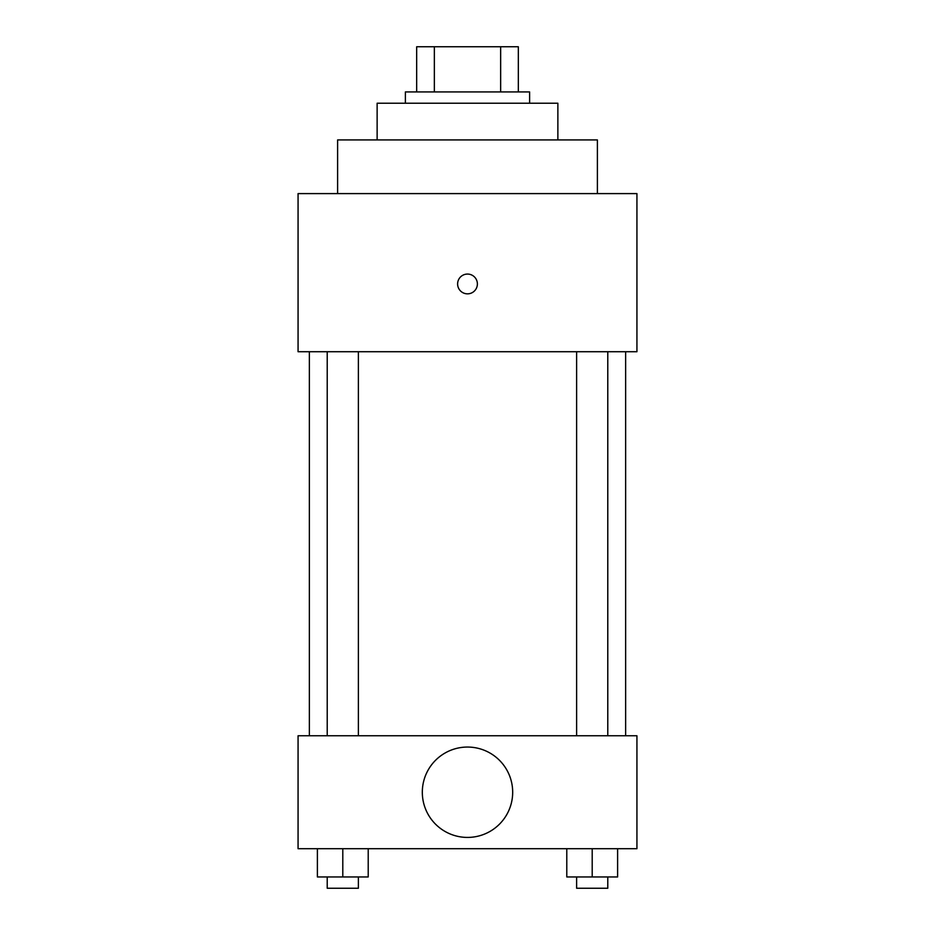 <?xml version="1.0" encoding="UTF-8"?>
<svg xmlns="http://www.w3.org/2000/svg" width="935" height="935" viewBox="0 0 935 935"><rect width="100%" height="100%" fill="white"/><g stroke="black" fill="none" stroke-linecap="round" stroke-linejoin="round"><path stroke-width="1.4" d="M434.354 91.934L434.354 46.75L416.671 46.75L416.671 91.934L416.671 46.75M434.354 46.75L518.329 46.75L518.329 91.934M500.646 91.934L500.646 46.75M405.381 103.224L405.381 91.934L529.619 91.934L529.619 103.224M377.132 139.934L377.132 103.224L557.868 103.224L557.868 139.934M337.605 193.592L337.605 139.934L597.395 139.934L597.395 193.592M298.066 193.592L636.934 193.592L636.934 351.724L298.066 351.724L298.066 193.592M457.612 283.948A9.888 9.888 0 0 1 472.444 275.393A9.888 9.888 0 0 1 472.444 292.515A9.888 9.888 0 0 1 457.612 283.948M309.368 735.763L309.368 351.724M576.615 351.724L576.615 735.763M327.215 735.763L327.215 351.724M298.066 735.763L636.934 735.763L636.934 848.711L298.066 848.711L298.066 735.763M467.5 837.421A45.184 45.184 0 0 1 428.37 769.645A45.184 45.184 0 0 1 506.63 769.645A45.184 45.184 0 0 1 467.5 837.421M566.785 848.711L566.785 876.96L617.614 876.96L617.614 848.711L617.614 876.96M592.206 876.96L592.206 848.711M607.785 876.96L607.785 888.25L576.615 888.25L576.615 876.96M317.386 848.711L317.386 876.96L368.215 876.96L368.215 848.711L368.215 876.96M342.794 876.96L342.794 848.711M358.385 876.96L358.385 888.25L327.215 888.25L327.215 876.96M625.632 735.763L625.632 351.724M607.785 351.724L607.785 735.763M358.385 735.763L358.385 351.724"/></g></svg>
